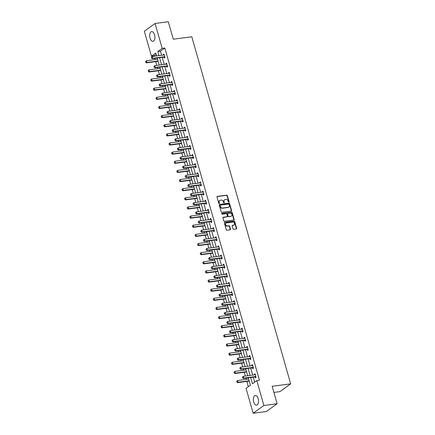 <?xml version="1.0" encoding="UTF-8"?>
<svg xmlns="http://www.w3.org/2000/svg" width="435" height="435" viewBox="0 0 435 435"><rect width="100%" height="100%" fill="white"/><g stroke="black" fill="none" stroke-linecap="round" stroke-linejoin="round"><path stroke-width="0.65" d="M228.837 202.221A0.43 0.353 54.1 0 0 229.087 201.769L227.347 195.663A0.614 0.506 54.1 0 0 226.662 195.157L217.315 196.386A0.614 0.506 54.1 0 0 216.962 197.028L218.702 203.134A0.43 0.353 54.1 0 0 219.43 203.042L219.202 202.248A1.968 1.615 54.1 0 1 219.713 200.437A1.968 1.615 54.1 0 1 220.338 200.192L221.121 200.089A1.968 1.615 54.1 0 1 223.307 201.709L223.53 202.498A0.43 0.353 54.1 0 0 224.259 202.405L224.03 201.612A1.968 1.615 54.1 0 1 224.542 199.801A1.968 1.615 54.1 0 1 225.172 199.556L225.95 199.453A1.968 1.615 54.1 0 1 228.136 201.073L228.359 201.867A0.43 0.353 54.1 0 0 228.837 202.221M228.794 202.221A0.43 0.353 54.1 0 0 228.799 201.981L227.059 195.87A0.614 0.506 54.1 0 0 226.374 195.364L217.027 196.593A0.614 0.506 54.1 0 0 217 196.598M219.137 203.493A0.43 0.353 54.1 0 0 219.137 203.248L218.914 202.46L219.202 202.248M223.965 202.857A0.43 0.353 54.1 0 0 223.965 202.612L223.742 201.824L224.03 201.612M253.67 401.924A4.883 2.556 82.5 0 1 255.301 395.448A4.883 2.556 82.5 0 1 258.2 398.65A4.883 2.556 82.5 0 1 256.574 405.132A4.883 2.556 82.5 0 1 253.67 401.924M150.031 38.09A4.883 2.556 82.5 0 1 151.657 31.608A4.883 2.556 82.5 0 1 154.561 34.811A4.883 2.556 82.5 0 1 152.93 41.292A4.883 2.556 82.5 0 1 150.031 38.09M232.997 228.826A0.614 0.506 54.1 0 0 233.677 229.332L236.303 228.989A0.614 0.506 54.1 0 0 236.656 228.342L234.726 221.562A0.614 0.506 54.1 0 0 234.041 221.056L224.694 222.285A0.614 0.506 54.1 0 0 224.34 222.927L226.271 229.713A0.614 0.506 54.1 0 0 226.956 230.218L230.12 229.8A0.614 0.506 54.1 0 0 230.479 229.158L229.653 226.254A0.614 0.506 54.1 0 0 228.968 225.749L227.396 225.955A1.642 1.348 54.1 0 1 225.689 224.911A1.642 1.348 54.1 0 1 225.993 223.084A1.642 1.348 54.1 0 1 226.521 222.878L232.676 222.067A1.642 1.348 54.1 0 1 234.378 223.111A1.642 1.348 54.1 0 1 234.073 224.938A1.642 1.348 54.1 0 1 233.551 225.145L232.524 225.281A0.614 0.506 54.1 0 0 232.17 225.923L232.997 228.826M156.154 54.299L154.077 55.8L151.429 56.148L144.338 31.255L155.077 23.49L168.301 21.75L173.277 39.204L191.791 36.768L290.662 383.855L272.147 386.291L277.117 403.745L263.893 405.485L253.154 413.25L246.063 388.357L250.413 385.209L248.303 377.792M155.077 23.49L162.168 48.383L157.813 51.531L158.982 55.636M250.663 377.482L252.447 383.741L256.802 380.592L259.445 380.244L164.816 48.035L162.168 48.383M256.802 380.592L263.893 405.485M231.208 211.111A0.614 0.506 54.1 0 0 231.561 210.464L229.631 203.683A0.614 0.506 54.1 0 0 228.946 203.172L219.599 204.401A0.614 0.506 54.1 0 0 219.245 205.048L221.176 211.829A0.614 0.506 54.1 0 0 221.861 212.34L231.208 211.111M232.176 212.623L234.112 219.403A0.614 0.506 54.1 0 1 233.753 220.05L224.406 221.279A0.614 0.506 54.1 0 1 223.726 220.768L222.899 217.87A0.614 0.506 54.1 0 1 223.253 217.223L227.043 216.728A0.614 0.506 54.1 0 0 227.402 216.081L226.852 214.156A0.614 0.506 54.1 0 0 226.167 213.65L222.22 214.167A0.43 0.353 54.1 0 1 221.991 213.362L231.496 212.117A0.614 0.506 54.1 0 1 232.176 212.623L231.888 212.829L233.818 219.615L234.112 219.403M273.892 392.413L279.922 391.625L290.662 383.855M164.816 48.035L160.461 51.183L161.63 55.288M162.217 57.344L164.234 64.423M164.816 66.479L166.833 73.558M167.421 75.614L169.438 82.699M170.025 84.754L172.042 91.834M172.624 93.889L174.642 100.969M175.229 103.024L177.246 110.109M177.833 112.165L179.851 119.244M180.433 121.3L182.45 128.385M183.037 130.44L185.054 137.52M185.642 139.575L187.659 146.655M188.241 148.71L190.258 155.795M190.845 157.851L192.863 164.93M193.45 166.986L195.467 174.065M196.049 176.121L198.066 183.206M198.654 185.261L200.671 192.341M201.258 194.396L203.275 201.476M203.857 203.531L205.875 210.616M206.462 212.671L208.479 219.751M209.066 221.806L211.084 228.892M211.666 230.941L213.683 238.027M214.27 240.082L216.287 247.162M216.875 249.217L218.892 256.302M219.474 258.357L221.491 265.437M222.078 267.492L224.096 274.572M224.683 276.627L226.7 283.712M227.282 285.768L229.299 292.847M229.887 294.903L231.904 301.982M232.486 304.038L234.503 311.123M235.09 313.178L237.108 320.258M237.695 322.313L239.712 329.393M240.294 331.448L242.311 338.533M242.899 340.589L244.916 347.668M245.503 349.724L247.52 356.809M248.102 358.859L250.12 365.944M250.707 367.999L252.724 375.079M253.311 377.134L254.725 382.093M164.919 57.322L163.995 57.137L164.251 58.045L164.979 57.523L163.979 54.005L163.25 54.533L163.402 55.055M167.524 66.457L166.6 66.272L166.855 67.18L167.584 66.658L166.578 63.146L165.855 63.668L166.001 64.19M169.199 75.407L169.46 76.321L170.183 75.793L169.182 72.281L168.459 72.803L168.606 73.33M172.728 84.733L171.803 84.548L172.059 85.456L172.787 84.934L171.787 81.416L171.058 81.943L171.211 82.465M175.332 93.868L174.408 93.683L174.663 94.591L175.392 94.069L174.386 90.556L173.663 91.078L173.81 91.6M177.937 103.008L177.012 102.823L177.268 103.731L177.991 103.204L176.991 99.691L176.267 100.219L176.414 100.741M180.536 112.143L179.611 111.958L179.867 112.866L180.596 112.344L179.595 108.826L178.867 109.354L179.019 109.876M183.14 121.278L182.216 121.093L182.472 122.007L183.2 121.479L182.194 117.967L181.471 118.489L181.618 119.011M185.745 130.418L184.821 130.234L185.076 131.142L185.799 130.614L184.799 127.102L184.076 127.629L184.222 128.151M188.344 139.553L187.42 139.369L187.675 140.277L188.404 139.755L187.403 136.237L186.675 136.764L186.827 137.286M190.949 148.688L190.024 148.504L190.28 149.417L191.008 148.89L190.003 145.377L189.279 145.899L189.426 146.421M193.553 157.829L192.629 157.644L192.884 158.552L193.608 158.025L192.607 154.512L191.884 155.039L192.031 155.561M196.152 166.964L195.228 166.779L195.484 167.687L196.212 167.165L195.212 163.652L194.483 164.174L194.635 164.696M197.827 175.914L198.088 176.827L198.811 176.3L197.811 172.787L197.088 173.309L197.234 173.837M201.361 185.239L200.437 185.054L200.693 185.962L201.416 185.44L200.415 181.922L199.692 182.45L199.839 182.972M203.961 194.374L203.036 194.189L203.292 195.097L204.02 194.575L203.02 191.063L202.291 191.585L202.444 192.107M206.565 203.515L205.641 203.33L205.896 204.238L206.62 203.71L205.619 200.198L204.896 200.72L205.043 201.247M208.24 212.465L208.501 213.373L209.224 212.851L208.224 209.333L207.5 209.86L207.647 210.382M211.769 221.785L210.844 221.6L211.1 222.508L211.829 221.986L210.828 218.473L210.1 218.995L210.252 219.517M214.373 230.925L213.449 230.74L213.705 231.648L214.428 231.121L213.427 227.608L212.704 228.136L212.851 228.658M216.978 240.06L216.054 239.875L216.309 240.783L217.032 240.261L216.032 236.743L215.309 237.271L215.456 237.793M219.577 249.195L218.653 249.01L218.908 249.924L219.637 249.396L218.636 245.884L217.908 246.406L218.06 246.928M222.182 258.336L221.257 258.151L221.513 259.059L222.236 258.531L221.236 255.019L220.512 255.546L220.659 256.068M224.786 267.471L223.862 267.286L224.117 268.194L224.841 267.672L223.84 264.154L223.117 264.681L223.264 265.203M227.385 276.606L226.461 276.421L226.717 277.334L227.445 276.807L226.445 273.294L225.716 273.816L225.868 274.338M229.99 285.746L229.066 285.561L229.321 286.469L230.044 285.947L229.044 282.429L228.321 282.957L228.467 283.479M232.594 294.881L231.67 294.696L231.926 295.604L232.649 295.082L231.648 291.57L230.925 292.092L231.072 292.614M235.194 304.022L234.269 303.831L234.525 304.745L235.253 304.217L234.253 300.705L233.524 301.227L233.677 301.754M236.868 312.972L237.129 313.88L237.853 313.358L236.852 309.84L236.129 310.367L236.276 310.889M240.403 322.291L239.478 322.107L239.734 323.015L240.457 322.493L239.457 318.98L238.733 319.502L238.88 320.024M243.002 331.432L242.077 331.247L242.333 332.155L243.062 331.628L242.061 328.115L241.333 328.642L241.485 329.164M245.606 340.567L244.682 340.382L244.938 341.29L245.661 340.768L244.66 337.25L243.937 337.777L244.084 338.299M247.281 349.517L247.542 350.431L248.265 349.903L247.265 346.39L246.542 346.912L246.688 347.435M250.81 358.842L249.886 358.657L250.141 359.566L250.87 359.038L249.869 355.525L249.141 356.053L249.293 356.575M253.415 367.977L252.49 367.792L252.746 368.701L253.469 368.179L252.469 364.66L251.745 365.188L251.892 365.71M256.019 377.112L255.095 376.928L255.35 377.841L256.074 377.314L255.073 373.801L254.35 374.323L254.497 374.845M154.077 55.8L154.208 56.262M154.789 58.317L155.148 59.573M155.735 61.629L156.807 65.402M157.394 67.452L157.753 68.708M158.34 70.764L159.411 74.537M159.998 76.593L160.357 77.849M160.939 79.904L162.016 83.672M162.598 85.728L162.956 86.984M163.544 89.039L164.615 92.813M165.202 94.868L165.561 96.119M166.148 98.174L167.219 101.948M167.807 104.003L168.166 105.259M168.747 107.314L169.824 111.083M170.406 113.138L170.765 114.394M171.352 116.449L172.423 120.223M173.01 122.278L173.369 123.535M173.957 125.59L175.028 129.358M175.615 131.413L175.974 132.67M176.556 134.725L177.632 138.493M178.214 140.548L178.573 141.805M179.16 143.86L180.231 147.634M180.819 149.689L181.177 150.945M181.765 153L182.836 156.769M183.423 158.824L183.782 160.08M184.364 162.135L185.44 165.904M186.022 167.959L186.381 169.215M186.968 171.27L188.04 175.044M188.627 177.099L188.986 178.355M189.573 180.411L190.644 184.179M191.231 186.234L191.59 187.49M192.172 189.546L193.249 193.319M193.831 195.375L194.189 196.625M194.777 198.681L195.848 202.454M196.435 204.51L196.794 205.766M197.381 207.821L198.452 211.589M199.04 213.645L199.399 214.901M199.98 216.956L201.057 220.73M201.639 222.785L201.998 224.041M202.585 226.091L203.656 229.865M204.243 231.92L204.602 233.176M205.189 235.232L206.261 239M206.848 241.055L207.207 242.311M207.789 244.367L208.865 248.14M209.447 250.196L209.806 251.452M210.393 253.507L211.464 257.275M212.052 259.331L212.41 260.587M212.992 262.642L214.069 266.41M214.656 268.466L215.01 269.722M215.597 271.777L216.673 275.551M217.255 277.606L217.614 278.862M218.201 280.918L219.273 284.686M219.86 286.741L220.219 287.997M220.801 290.053L221.877 293.826M222.464 295.876L222.818 297.132M223.405 299.188L224.482 302.961M225.064 305.017L225.422 306.273M226.01 308.328L227.081 312.096M227.668 314.152L228.027 315.408M228.609 317.463L229.685 321.237M230.273 323.292L230.626 324.543M231.213 326.598L232.29 330.372M232.872 332.427L233.231 333.683M233.818 335.738L234.889 339.507M235.476 341.562L235.835 342.818M236.417 344.873L237.494 348.647M238.081 350.702L238.434 351.958M239.022 354.008L240.098 357.782M240.68 359.837L241.039 361.094M241.626 363.149L242.697 366.917M243.285 368.972L243.643 370.228M244.225 372.284L245.302 376.058M245.889 378.113L246.243 379.369M246.83 381.424L248.336 386.71M277.117 403.745L266.378 411.51L253.154 413.25M156.622 55.946L155.784 52.999L151.429 56.148M247.716 375.737L245.699 368.657M245.117 366.602L243.1 359.522M242.512 357.467L240.495 350.382M239.908 348.326L237.891 341.247M237.309 339.191L235.291 332.106M234.704 330.056L232.687 322.971M232.1 320.916L230.082 313.836M229.501 311.781L227.483 304.696M226.896 302.64L224.879 295.561M224.291 293.505L222.274 286.426M221.692 284.37L219.675 277.285M219.088 275.23L217.07 268.15M216.483 266.095L214.466 259.015M213.884 256.96L211.867 249.875M211.279 247.819L209.262 240.74M208.675 238.684L206.658 231.605M206.076 229.549L204.058 222.464M203.471 220.409L201.454 213.329M200.867 211.274L198.849 204.189M198.268 202.139L196.25 195.054M195.663 192.999L193.646 185.919M193.058 183.864L191.041 176.779M190.459 174.723L188.442 167.644M187.855 165.588L185.837 158.509M185.25 156.453L183.233 149.368M182.651 147.313L180.634 140.233M180.046 138.178L178.029 131.098M177.442 129.043L175.425 121.958M174.843 119.902L172.825 112.823M172.238 110.767L170.221 103.688M169.634 101.632L167.616 94.547M167.035 92.492L165.017 85.412M164.43 83.357L162.413 76.272M161.825 74.216L159.808 67.137M159.226 65.081L157.209 58.002M159.569 57.692L161.586 64.772M162.173 66.827L164.191 73.906M164.773 75.962L166.79 83.047M167.377 85.102L169.394 92.182M169.982 94.237L171.999 101.317M172.581 103.372L174.598 110.457M175.185 112.513L177.203 119.592M177.79 121.648L179.807 128.733M180.389 130.783L182.406 137.868M182.994 139.923L185.011 147.003M185.598 149.058L187.615 156.143M188.197 158.199L190.215 165.278M190.802 167.334L192.819 174.413M193.406 176.469L195.424 183.554M196.006 185.609L198.023 192.689M198.61 194.744L200.627 201.824M201.215 203.879L203.232 210.964M203.814 213.019L205.831 220.099M206.418 222.154L208.436 229.234M209.023 231.289L211.04 238.375M211.622 240.43L213.639 247.51M214.227 249.565L216.244 256.65M216.831 258.7L218.849 265.785M219.43 267.84L221.448 274.92M222.035 276.975L224.052 284.06M224.639 286.116L226.657 293.195M227.239 295.251L229.256 302.33M229.843 304.386L231.86 311.471M232.448 313.526L234.465 320.606M235.047 322.661L237.064 329.741M237.651 331.796L239.669 338.881M240.256 340.937L242.273 348.016M242.855 350.072L244.872 357.151M245.46 359.207L247.477 366.292M248.064 368.347L250.081 375.427M160.461 51.183L157.813 51.531M163.25 54.533L164.093 54.418M165.855 63.668L166.697 63.559M168.459 72.803L169.302 72.694M171.058 81.943L171.901 81.829M173.663 91.078L174.506 90.969M176.267 100.219L177.11 100.104M178.867 109.354L179.709 109.245M181.471 118.489L182.314 118.38M184.076 127.629L184.918 127.515M186.675 136.764L187.518 136.655M189.279 145.899L190.122 145.79M191.884 155.039L192.727 154.925M194.483 164.174L195.326 164.066M197.088 173.309L197.93 173.201M199.692 182.45L200.535 182.336M202.291 191.585L203.134 191.476M204.896 200.72L205.739 200.611M207.5 209.86L208.343 209.746M210.1 218.995L210.942 218.887M212.704 228.136L213.547 228.022M215.309 237.271L216.151 237.162M217.908 246.406L218.751 246.297M220.512 255.546L221.355 255.432M223.117 264.681L223.96 264.572M225.716 273.816L226.559 273.707M228.321 282.957L229.163 282.842M230.925 292.092L231.768 291.983M233.524 301.227L234.367 301.118M236.129 310.367L236.972 310.253M238.733 319.502L239.576 319.393M241.333 328.642L242.175 328.528M243.937 337.777L244.78 337.663M246.542 346.912L247.384 346.804M249.141 356.053L249.984 355.939M251.745 365.188L252.588 365.079M254.35 374.323L255.193 374.214M224.406 199.915A1.968 1.615 54.1 0 0 224.253 200.013A1.968 1.615 54.1 0 0 223.742 201.824M219.577 200.551A1.968 1.615 54.1 0 0 219.425 200.649A1.968 1.615 54.1 0 0 218.914 202.46M231.235 211.105A0.614 0.506 54.1 0 0 231.273 210.676L229.343 203.89A0.614 0.506 54.1 0 0 228.658 203.384L219.311 204.613A0.614 0.506 54.1 0 0 219.283 204.619M229.082 204.406A0.43 0.353 54.1 0 0 228.609 204.053L220.404 205.135A0.43 0.353 54.1 0 0 220.153 205.581L220.393 206.418A1.968 1.615 54.1 0 0 222.579 208.039L228.185 207.299A1.968 1.615 54.1 0 0 228.81 207.055A1.968 1.615 54.1 0 0 229.321 205.244L229.082 204.406M220.11 205.342A0.43 0.353 54.1 0 0 219.865 205.793L220.153 205.581M228.658 207.152A1.968 1.615 54.1 0 1 228.522 207.267A1.968 1.615 54.1 0 1 227.896 207.511L222.285 208.251A1.968 1.615 54.1 0 1 220.099 206.625L219.865 205.793M233.78 220.045A0.614 0.506 54.1 0 0 233.818 219.615M227.07 216.722A0.614 0.506 54.1 0 1 226.755 216.934L222.965 217.435A0.614 0.506 54.1 0 0 222.937 217.44M221.747 213.569L231.496 212.117M230.98 216.206A1.642 1.348 54.1 0 0 231.502 216.005A1.642 1.348 54.1 0 0 231.806 214.172A1.642 1.348 54.1 0 0 230.099 213.134L227.935 213.416A0.614 0.506 54.1 0 0 227.576 214.058L228.125 215.988A0.614 0.506 54.1 0 0 228.81 216.494L230.686 216.418A1.642 1.348 54.1 0 0 231.213 216.211A1.642 1.348 54.1 0 0 231.349 216.097M227.614 213.634A0.614 0.506 54.1 0 0 227.287 214.27L227.576 214.058M230.686 216.418L228.522 216.701A0.614 0.506 54.1 0 1 227.837 216.195L227.287 214.27M231.888 212.829A0.614 0.506 54.1 0 0 231.202 212.323M233.921 225.031A1.642 1.348 54.1 0 1 233.785 225.151A1.642 1.348 54.1 0 1 233.258 225.357L232.236 225.488A0.614 0.506 54.1 0 0 232.208 225.493M225.857 223.198A1.642 1.348 54.1 0 0 225.705 223.296A1.642 1.348 54.1 0 0 225.401 225.123A1.642 1.348 54.1 0 0 227.108 226.162L227.396 225.955M230.148 229.794A0.614 0.506 54.1 0 0 230.186 229.365L229.359 226.461A0.614 0.506 54.1 0 0 228.679 225.955L227.108 226.162M236.33 228.984A0.614 0.506 54.1 0 0 236.368 228.554L234.432 221.768A0.614 0.506 54.1 0 0 233.753 221.263L224.406 222.492A0.614 0.506 54.1 0 0 224.378 222.497M145.54 61.471L145.877 62.287L145.54 61.471L146.41 60.721L146.91 62.482L146.388 62.857L158.025 61.33A0.625 0.511 -125.9 0 1 158.155 61.33M145.877 62.287L146.91 62.482L158.068 61.014M157.568 59.258L146.41 60.721L145.627 61.411M145.79 62.352L146.388 62.857M151.347 57.273L151.597 58.154L151.347 57.273L152.212 56.523L163.854 54.995A0.625 0.511 54.1 0 0 164.006 54.946L164.212 54.832M164.778 56.811L164.522 56.757A0.625 0.511 54.1 0 0 164.354 56.751L152.712 58.285L152.19 58.66L151.597 58.154M164.522 56.757L163.995 57.137A0.625 0.511 54.1 0 0 163.826 57.132L152.19 58.66M151.434 57.213L152.212 56.523L152.712 58.285L151.684 58.089M148.145 70.611L148.482 71.427L148.145 70.611L149.009 69.861L149.509 71.617L148.987 71.992L160.629 70.465A0.625 0.511 -125.9 0 1 160.76 70.465M148.482 71.427L149.509 71.617L160.667 70.149M160.167 68.393L149.009 69.861L148.232 70.546M148.395 71.487L148.987 71.992M150.744 79.746L151.081 80.562L150.744 79.746L151.614 78.996L152.114 80.752L151.592 81.133L163.228 79.6A0.625 0.511 -125.9 0 1 163.359 79.6M151.081 80.562L152.114 80.752L163.272 79.29M162.772 77.528L151.614 78.996L150.831 79.687M150.994 80.627L151.592 81.133M153.946 66.414L154.197 67.289L153.946 66.414L154.816 65.663L166.453 64.13A0.625 0.511 54.1 0 0 166.605 64.081L166.817 63.972M167.377 65.946L167.122 65.897A0.625 0.511 54.1 0 0 166.953 65.886L155.317 67.42L154.795 67.795L154.197 67.289M167.122 65.897L166.6 66.272A0.625 0.511 54.1 0 0 166.431 66.267L154.795 67.795M154.033 66.348L154.816 65.663L155.317 67.42L154.284 67.229M156.551 75.549L156.801 76.429L156.551 75.549L157.416 74.798L169.057 73.27A0.625 0.511 54.1 0 0 169.21 73.221L169.416 73.107M169.982 75.081L169.726 75.032A0.625 0.511 54.1 0 0 169.558 75.027L157.921 76.555L157.394 76.935L156.801 76.429M170.128 75.598L169.204 75.413A0.625 0.511 54.1 0 0 169.036 75.402L157.394 76.935M156.638 75.483L157.416 74.798L157.921 76.555L156.888 76.364M153.348 88.881L153.685 89.697L153.348 88.881L154.218 88.136L154.719 89.893L154.197 90.268L165.833 88.74A0.625 0.511 -125.9 0 1 165.963 88.74M153.685 89.697L154.719 89.893L165.876 88.425M165.376 86.668L154.218 88.136L153.435 88.822M153.599 89.762L154.197 90.268M155.953 98.022L156.29 98.837L155.953 98.022L156.817 97.271L157.318 99.028L156.796 99.408L168.437 97.875A0.625 0.511 -125.9 0 1 168.568 97.875M156.29 98.837L157.318 99.028L168.475 97.56M167.975 95.803L156.817 97.271L156.04 97.957M156.203 98.897L156.796 99.408M158.552 107.157L158.889 107.972L158.552 107.157L159.422 106.406L159.922 108.163L159.4 108.543L171.037 107.01A0.625 0.511 -125.9 0 1 171.167 107.015M158.889 107.972L159.922 108.163L171.08 106.7M170.58 104.938L159.422 106.406L158.639 107.097M158.802 108.038L159.4 108.543M159.156 84.684L159.406 85.564L159.156 84.684L160.02 83.933L171.662 82.405A0.625 0.511 54.1 0 0 171.814 82.356L172.021 82.242M172.586 84.221L172.325 84.167A0.625 0.511 54.1 0 0 172.162 84.162L160.52 85.695L159.998 86.07L159.406 85.564M172.325 84.167L171.803 84.548A0.625 0.511 54.1 0 0 171.635 84.542L159.998 86.07M159.243 84.624L160.02 83.933L160.52 85.695L159.493 85.499M161.755 93.824L162.005 94.699L161.755 93.824L162.625 93.074L174.261 91.54A0.625 0.511 54.1 0 0 174.413 91.491L174.625 91.383M175.185 93.356L174.93 93.307A0.625 0.511 54.1 0 0 174.761 93.302L163.125 94.83L162.603 95.205L162.005 94.699M174.93 93.307L174.408 93.683A0.625 0.511 54.1 0 0 174.239 93.677L162.603 95.205M161.842 93.759L162.625 93.074L163.125 94.83L162.092 94.64M164.359 102.959L164.609 103.84L164.359 102.959L165.224 102.209L176.866 100.681A0.625 0.511 54.1 0 0 177.018 100.632L177.224 100.518M177.79 102.497L177.534 102.442A0.625 0.511 54.1 0 0 177.366 102.437L165.724 103.965L165.202 104.346L164.609 103.84M177.534 102.442L177.012 102.823A0.625 0.511 54.1 0 0 176.844 102.812L165.202 104.346M164.446 102.899L165.224 102.209L165.724 103.965L164.696 103.775M166.964 112.094L167.214 112.975L166.964 112.094L167.828 111.349L179.47 109.816A0.625 0.511 54.1 0 0 179.622 109.767L179.829 109.653M180.394 111.632L180.133 111.577A0.625 0.511 54.1 0 0 179.97 111.572L168.329 113.105L167.807 113.481L167.214 112.975M180.133 111.577L179.611 111.958A0.625 0.511 54.1 0 0 179.443 111.953L167.807 113.481M167.051 112.034L167.828 111.349L168.329 113.105L167.301 112.91M169.563 121.234L169.813 122.11L169.563 121.234L170.433 120.484L182.069 118.951A0.625 0.511 54.1 0 0 182.221 118.907L182.434 118.793M182.994 120.767L182.738 120.718A0.625 0.511 54.1 0 0 182.569 120.712L170.933 122.24L170.411 122.621L169.813 122.11M182.738 120.718L182.216 121.093A0.625 0.511 54.1 0 0 182.047 121.088L170.411 122.621M169.65 121.169L170.433 120.484L170.933 122.24L169.9 122.05M172.168 130.369L172.418 131.25L172.168 130.369L173.032 129.619L184.674 128.091A0.625 0.511 54.1 0 0 184.826 128.042L185.033 127.928M185.598 129.907L185.343 129.853A0.625 0.511 54.1 0 0 185.174 129.847L173.532 131.375L173.01 131.756L172.418 131.25M185.343 129.853L184.821 130.234A0.625 0.511 54.1 0 0 184.652 130.223L173.01 131.756M172.255 130.31L173.032 129.619L173.532 131.375L172.505 131.185M174.772 139.51L175.022 140.385L174.772 139.51L175.637 138.76L187.273 137.226A0.625 0.511 54.1 0 0 187.431 137.177L187.637 137.069M188.203 139.042L187.942 138.993A0.625 0.511 54.1 0 0 187.779 138.982L176.137 140.516L175.615 140.891L175.022 140.385M187.942 138.993L187.42 139.369A0.625 0.511 54.1 0 0 187.251 139.363L175.615 140.891M174.859 139.445L175.637 138.76L176.137 140.516L175.109 140.326M177.371 148.645L177.621 149.526L177.371 148.645L178.241 147.895L189.877 146.367A0.625 0.511 54.1 0 0 190.03 146.318L190.242 146.203M190.802 148.177L190.546 148.128A0.625 0.511 54.1 0 0 190.378 148.123L178.742 149.651L178.219 150.031L177.621 149.526M190.546 148.128L190.024 148.504A0.625 0.511 54.1 0 0 189.856 148.498L178.219 150.031M177.458 148.58L178.241 147.895L178.742 149.651L177.708 149.461M179.976 157.78L180.226 158.661L179.976 157.78L180.84 157.03L192.482 155.502A0.625 0.511 54.1 0 0 192.634 155.453L192.841 155.338M193.406 157.318L193.151 157.263A0.625 0.511 54.1 0 0 192.982 157.258L181.341 158.786L180.819 159.167L180.226 158.661M193.151 157.263L192.629 157.644A0.625 0.511 54.1 0 0 192.46 157.639L180.819 159.167M180.063 157.72L180.84 157.03L181.341 158.786L180.313 158.596M182.58 166.92L182.831 167.796L182.58 166.92L183.445 166.17L195.081 164.637A0.625 0.511 54.1 0 0 195.239 164.588L195.445 164.479M196.011 166.453L195.75 166.404A0.625 0.511 54.1 0 0 195.587 166.393L183.945 167.926L183.423 168.301L182.831 167.796M195.75 166.404L195.228 166.779A0.625 0.511 54.1 0 0 195.059 166.774L183.423 168.301M182.667 166.855L183.445 166.17L183.945 167.926L182.917 167.736M185.179 176.055L185.43 176.936L185.179 176.055L186.049 175.305L197.686 173.777A0.625 0.511 54.1 0 0 197.838 173.728L198.05 173.614M198.61 175.588L198.355 175.539A0.625 0.511 54.1 0 0 198.186 175.533L186.55 177.061L186.028 177.442L185.43 176.936M198.757 176.104L197.833 175.914A0.625 0.511 54.1 0 0 197.664 175.909L186.028 177.442M185.267 175.99L186.049 175.305L186.55 177.061L185.517 176.871M187.784 185.19L188.034 186.071L187.784 185.19L188.649 184.44L200.29 182.912A0.625 0.511 54.1 0 0 200.443 182.863L200.649 182.749M201.215 184.728L200.959 184.674A0.625 0.511 54.1 0 0 200.791 184.668L189.149 186.202L188.627 186.577L188.034 186.071M200.959 184.674L200.437 185.054A0.625 0.511 54.1 0 0 200.269 185.049L188.627 186.577M187.871 185.131L188.649 184.44L189.149 186.202L188.121 186.006M190.389 194.331L190.639 195.206L190.389 194.331L191.253 193.58L202.889 192.047A0.625 0.511 54.1 0 0 203.047 191.998L203.254 191.889M203.819 193.863L203.558 193.814A0.625 0.511 54.1 0 0 203.395 193.809L191.753 195.337L191.231 195.712L190.639 195.206M203.558 193.814L203.036 194.189A0.625 0.511 54.1 0 0 202.868 194.184L191.231 195.712M190.476 194.266L191.253 193.58L191.753 195.337L190.726 195.146M192.988 203.466L193.238 204.347L192.988 203.466L193.858 202.715L205.494 201.187A0.625 0.511 54.1 0 0 205.646 201.139L205.858 201.024M206.418 202.998L206.163 202.949A0.625 0.511 54.1 0 0 205.994 202.944L194.358 204.472L193.836 204.852L193.238 204.347M206.163 202.949L205.641 203.33A0.625 0.511 54.1 0 0 205.472 203.319L193.836 204.852M193.075 203.406L193.858 202.715L194.358 204.472L193.325 204.281M195.592 212.601L195.842 213.482L195.592 212.601L196.457 211.85L208.099 210.322A0.625 0.511 54.1 0 0 208.251 210.274L208.457 210.159M209.023 212.139L208.767 212.084A0.625 0.511 54.1 0 0 208.599 212.079L196.957 213.612L196.435 213.987L195.842 213.482M209.17 212.65L208.245 212.465A0.625 0.511 54.1 0 0 208.077 212.459L196.435 213.987M195.679 212.541L196.457 211.85L196.957 213.612L195.929 213.416M198.197 221.741L198.447 222.617L198.197 221.741L199.061 220.991L210.698 219.457A0.625 0.511 54.1 0 0 210.855 219.409L211.062 219.3M211.627 221.274L211.367 221.225A0.625 0.511 54.1 0 0 211.203 221.219L199.562 222.747L199.04 223.122L198.447 222.617M211.367 221.225L210.844 221.6A0.625 0.511 54.1 0 0 210.676 221.594L199.04 223.122M198.284 221.676L199.061 220.991L199.562 222.747L198.534 222.557M200.796 230.876L201.046 231.757L200.796 230.876L201.666 230.126L213.302 228.598A0.625 0.511 54.1 0 0 213.454 228.549L213.667 228.435M214.227 230.414L213.971 230.36A0.625 0.511 54.1 0 0 213.802 230.354L202.166 231.882L201.644 232.263L201.046 231.757M213.971 230.36L213.449 230.74A0.625 0.511 54.1 0 0 213.28 230.729L201.644 232.263M200.883 230.816L201.666 230.126L202.166 231.882L201.133 231.692M203.401 240.017L203.651 240.892L203.401 240.017L204.265 239.266L215.907 237.733A0.625 0.511 54.1 0 0 216.059 237.684L216.266 237.575M216.831 239.549L216.576 239.495A0.625 0.511 54.1 0 0 216.407 239.489L204.765 241.023L204.243 241.398L203.651 240.892M216.576 239.495L216.054 239.875A0.625 0.511 54.1 0 0 215.885 239.87L204.243 241.398M203.488 239.951L204.265 239.266L204.765 241.023L203.738 240.832M206.005 249.152L206.255 250.027L206.005 249.152L206.87 248.401L218.506 246.873A0.625 0.511 54.1 0 0 218.658 246.824L218.87 246.71M219.436 248.684L219.175 248.635A0.625 0.511 54.1 0 0 219.006 248.63L207.37 250.158L206.848 250.538L206.255 250.027M219.175 248.635L218.653 249.01A0.625 0.511 54.1 0 0 218.484 249.005L206.848 250.538M206.092 249.086L206.87 248.401L207.37 250.158L206.342 249.967M161.157 116.297L161.494 117.113L161.157 116.297L162.027 115.547L162.527 117.303L161.999 117.678L173.641 116.15A0.625 0.511 -125.9 0 1 173.772 116.15M161.494 117.113L162.527 117.303L173.685 115.835M173.184 114.079L162.027 115.547L161.244 116.232M161.407 117.173L161.999 117.678M163.761 125.432L164.098 126.248L163.761 125.432L164.626 124.682L165.126 126.438L164.604 126.819L176.246 125.285A0.625 0.511 -125.9 0 1 176.376 125.285M164.098 126.248L165.126 126.438L176.284 124.97M175.783 123.214L164.626 124.682L163.848 125.367M164.011 126.308L164.604 126.819M166.36 134.567L166.697 135.383L166.36 134.567L167.23 133.817L167.731 135.573L167.209 135.954L178.845 134.426A0.625 0.511 -125.9 0 1 178.975 134.426M166.697 135.383L167.731 135.573L178.888 134.11M178.388 132.354L167.23 133.817L166.447 134.507M166.61 135.448L167.209 135.954M168.965 143.708L169.302 144.523L168.965 143.708L169.835 142.957L170.335 144.714L169.808 145.089L181.449 143.561A0.625 0.511 -125.9 0 1 181.58 143.561M169.302 144.523L170.335 144.714L181.493 143.245M180.993 141.489L169.835 142.957L169.052 143.642M169.215 144.583L169.808 145.089M171.569 152.843L171.907 153.658L171.569 152.843L172.434 152.092L172.934 153.849L172.412 154.229L184.054 152.696A0.625 0.511 -125.9 0 1 184.184 152.696M171.907 153.658L172.934 153.849L184.092 152.38M183.592 150.624L172.434 152.092L171.656 152.777M171.82 153.724L172.412 154.229M174.169 161.978L174.506 162.793L174.169 161.978L175.039 161.227L175.539 162.989L175.017 163.364L186.653 161.836A0.625 0.511 -125.9 0 1 186.784 161.836M174.506 162.793L175.539 162.989L186.697 161.521M186.196 159.765L175.039 161.227L174.256 161.918M174.419 162.859L175.017 163.364M176.773 171.118L177.11 171.934L176.773 171.118L177.638 170.368L178.143 172.124L177.616 172.499L189.258 170.971A0.625 0.511 -125.9 0 1 189.388 170.971M177.11 171.934L178.143 172.124L189.301 170.656M188.801 168.9L177.638 170.368L176.86 171.053M177.023 171.994L177.616 172.499M179.378 180.253L179.715 181.069L179.378 180.253L180.242 179.503L180.742 181.259L180.22 181.64L191.862 180.106A0.625 0.511 -125.9 0 1 191.993 180.106M179.715 181.069L180.742 181.259L191.9 179.791M191.4 178.035L180.242 179.503L179.465 180.188M179.628 181.134L180.22 181.64M181.977 189.388L182.314 190.204L181.977 189.388L182.847 188.638L183.347 190.399L182.825 190.775L194.461 189.247A0.625 0.511 -125.9 0 1 194.592 189.247M182.314 190.204L183.347 190.399L194.505 188.931M194.005 187.175L182.847 188.638L182.064 189.328M182.227 190.269L182.825 190.775M184.581 198.529L184.918 199.344L184.581 198.529L185.446 197.778L185.952 199.534L185.424 199.91L197.066 198.382A0.625 0.511 -125.9 0 1 197.196 198.382M184.918 199.344L185.952 199.534L197.109 198.066M196.609 196.31L185.446 197.778L184.668 198.463M184.832 199.404L185.424 199.91M187.186 207.664L187.523 208.479L187.186 207.664L188.05 206.913L188.551 208.669L188.029 209.05L199.67 207.517A0.625 0.511 -125.9 0 1 199.801 207.517M187.523 208.479L188.551 208.669L199.708 207.207M199.208 205.445L188.05 206.913L187.273 207.604M187.436 208.544L188.029 209.05M189.785 216.799L190.122 217.614L189.785 216.799L190.655 216.054L191.155 217.81L190.633 218.185L202.27 216.657A0.625 0.511 -125.9 0 1 202.4 216.657M190.122 217.614L191.155 217.81L202.313 216.342M201.813 214.585L190.655 216.054L189.872 216.739M190.035 217.679L190.633 218.185M192.39 225.939L192.727 226.755L192.39 225.939L193.254 225.189L193.76 226.945L193.232 227.326L204.874 225.792A0.625 0.511 -125.9 0 1 205.005 225.792M192.727 226.755L193.76 226.945L204.918 225.477M204.412 223.72L193.254 225.189L192.477 225.874M192.64 226.814L193.232 227.326M194.994 235.074L195.331 235.89L194.994 235.074L195.859 234.324L196.359 236.08L195.837 236.461L207.479 234.927A0.625 0.511 -125.9 0 1 207.609 234.933M195.331 235.89L196.359 236.08L207.517 234.617M207.017 232.855L195.859 234.324L195.081 235.014M195.244 235.955L195.837 236.461M197.593 244.214L197.93 245.03L197.593 244.214L198.463 243.464L198.964 245.22L198.442 245.596L210.078 244.068A0.625 0.511 -125.9 0 1 210.208 244.068M197.93 245.03L198.964 245.22L210.121 243.752M209.621 241.996L198.463 243.464L197.68 244.149M197.843 245.09L198.442 245.596M200.198 253.349L200.535 254.165L200.198 253.349L201.062 252.599L201.568 254.355L201.041 254.736L212.682 253.203A0.625 0.511 -125.9 0 1 212.813 253.203M200.535 254.165L201.568 254.355L212.726 252.887M212.22 251.131L201.062 252.599L200.285 253.284M200.448 254.225L201.041 254.736M202.802 262.484L203.14 263.3L202.802 262.484L203.667 261.734L204.167 263.49L203.645 263.871L215.281 262.343A0.625 0.511 -125.9 0 1 215.417 262.343M203.14 263.3L204.167 263.49L215.325 262.028M214.825 260.271L203.667 261.734L202.889 262.425M203.053 263.365L203.645 263.871M205.402 271.625L205.739 272.44L205.402 271.625L206.272 270.875L206.772 272.631L206.25 273.006L217.886 271.478A0.625 0.511 -125.9 0 1 218.017 271.478M205.739 272.44L206.772 272.631L217.93 271.163M217.429 269.406L206.272 270.875L205.489 271.56M205.652 272.5L206.25 273.006M208.006 280.76L208.343 281.575L208.006 280.76L208.871 280.01L209.376 281.766L208.849 282.146L220.491 280.613A0.625 0.511 -125.9 0 1 220.621 280.613M208.343 281.575L209.376 281.766L220.534 280.298M220.028 278.541L208.871 280.01L208.093 280.695M208.256 281.641L208.849 282.146M210.611 289.895L210.948 290.71L210.611 289.895L211.475 289.144L211.975 290.906L211.453 291.281L223.09 289.753A0.625 0.511 -125.9 0 1 223.226 289.753M210.948 290.71L211.975 290.906L223.133 289.438M222.633 287.682L211.475 289.144L210.698 289.835M210.861 290.776L211.453 291.281M208.604 258.287L208.854 259.168L208.604 258.287L209.474 257.536L221.11 256.008A0.625 0.511 54.1 0 0 221.263 255.959L221.475 255.845M222.035 257.825L221.779 257.77A0.625 0.511 54.1 0 0 221.611 257.765L209.975 259.293L209.452 259.673L208.854 259.168M221.779 257.77L221.257 258.151A0.625 0.511 54.1 0 0 221.089 258.14L209.452 259.673M208.691 258.227L209.474 257.536L209.975 259.293L208.941 259.102M211.209 267.427L211.459 268.303L211.209 267.427L212.073 266.677L223.715 265.143A0.625 0.511 54.1 0 0 223.867 265.094L224.074 264.986M224.639 266.959L224.384 266.911A0.625 0.511 54.1 0 0 224.215 266.9L212.574 268.433L212.052 268.808L211.459 268.303M224.384 266.911L223.862 267.286A0.625 0.511 54.1 0 0 223.693 267.28L212.052 268.808M211.296 267.362L212.073 266.677L212.574 268.433L211.546 268.243M213.813 276.562L214.063 277.443L213.813 276.562L214.678 275.812L226.314 274.284A0.625 0.511 54.1 0 0 226.466 274.235L226.678 274.121M227.244 276.094L226.983 276.046A0.625 0.511 54.1 0 0 226.814 276.04L215.178 277.568L214.656 277.949L214.063 277.443M226.983 276.046L226.461 276.421A0.625 0.511 54.1 0 0 226.292 276.415L214.656 277.949M213.9 276.497L214.678 275.812L215.178 277.568L214.15 277.378M216.412 285.697L216.663 286.578L216.412 285.697L217.282 284.947L228.919 283.419A0.625 0.511 54.1 0 0 229.071 283.37L229.283 283.256M229.843 285.235L229.588 285.181A0.625 0.511 54.1 0 0 229.419 285.175L217.783 286.708L217.261 287.084L216.663 286.578M229.588 285.181L229.066 285.561A0.625 0.511 54.1 0 0 228.897 285.556L217.261 287.084M216.499 285.637L217.282 284.947L217.783 286.708L216.75 286.513M213.21 299.035L213.547 299.851L213.21 299.035L214.08 298.285L214.58 300.041L214.058 300.416L225.694 298.888A0.625 0.511 -125.9 0 1 225.825 298.888M213.547 299.851L214.58 300.041L225.738 298.573M225.238 296.817L214.08 298.285L213.297 298.97M213.46 299.911L214.058 300.416M215.814 308.17L216.151 308.986L215.814 308.17L216.679 307.42L217.179 309.176L216.657 309.557L228.299 308.024A0.625 0.511 -125.9 0 1 228.429 308.024M216.151 308.986L217.179 309.176L228.342 307.708M227.837 305.952L216.679 307.42L215.901 308.105M216.064 309.051L216.657 309.557M218.419 317.305L218.756 318.121L218.419 317.305L219.283 316.555L219.784 318.317L219.262 318.692L230.898 317.164A0.625 0.511 -125.9 0 1 231.034 317.164M218.756 318.121L219.784 318.317L230.941 316.849M230.441 315.092L219.283 316.555L218.506 317.245M218.669 318.186L219.262 318.692M221.018 326.446L221.355 327.261L221.018 326.446L221.888 325.695L222.388 327.452L221.866 327.827L233.503 326.299A0.625 0.511 -125.9 0 1 233.633 326.299M221.355 327.261L222.388 327.452L233.546 325.984M233.046 324.227L221.888 325.695L221.105 326.38M221.268 327.321L221.866 327.827M223.623 335.581L223.96 336.396L223.623 335.581L224.487 334.83L224.987 336.587L224.465 336.967L236.107 335.434A0.625 0.511 -125.9 0 1 236.238 335.434M223.96 336.396L224.987 336.587L236.151 335.124M235.645 333.362L224.487 334.83L223.71 335.521M223.873 336.462L224.465 336.967M226.227 344.721L226.564 345.537L226.227 344.721L227.092 343.971L227.592 345.727L227.07 346.102L238.706 344.574A0.625 0.511 -125.9 0 1 238.842 344.574M226.564 345.537L227.592 345.727L238.75 344.259M238.249 342.503L227.092 343.971L226.314 344.656M226.477 345.597L227.07 346.102M228.826 353.856L229.163 354.672L228.826 353.856L229.696 353.106L230.197 354.862L229.675 355.243L241.311 353.709A0.625 0.511 -125.9 0 1 241.441 353.709M229.163 354.672L230.197 354.862L241.354 353.394M240.854 351.638L229.696 353.106L228.913 353.791M229.076 354.732L229.675 355.243M231.431 362.991L231.768 363.807L231.431 362.991L232.295 362.241L232.796 363.997L232.274 364.378L243.915 362.844A0.625 0.511 -125.9 0 1 244.046 362.85M231.768 363.807L232.796 363.997L243.953 362.534M243.453 360.773L232.295 362.241L231.518 362.931M231.681 363.872L232.274 364.378M219.017 294.838L219.267 295.713L219.017 294.838L219.882 294.087L231.523 292.554A0.625 0.511 54.1 0 0 231.676 292.505L231.882 292.396M232.448 294.37L232.192 294.321A0.625 0.511 54.1 0 0 232.024 294.31L220.382 295.844L219.86 296.219L219.267 295.713M232.192 294.321L231.67 294.696A0.625 0.511 54.1 0 0 231.502 294.691L219.86 296.219M219.104 294.772L219.882 294.087L220.382 295.844L219.354 295.653M221.622 303.973L221.872 304.853L221.622 303.973L222.486 303.222L234.122 301.694A0.625 0.511 54.1 0 0 234.275 301.645L234.487 301.531M235.052 303.505L234.791 303.456A0.625 0.511 54.1 0 0 234.623 303.451L222.986 304.978L222.464 305.359L221.872 304.853M234.791 303.456L234.269 303.831A0.625 0.511 54.1 0 0 234.101 303.826L222.464 305.359M221.709 303.907L222.486 303.222L222.986 304.978L221.959 304.788M224.221 313.108L224.471 313.988L224.221 313.108L225.091 312.357L236.727 310.829A0.625 0.511 54.1 0 0 236.879 310.78L237.091 310.666M237.651 312.645L237.396 312.591A0.625 0.511 54.1 0 0 237.227 312.586L225.591 314.119L225.069 314.494L224.471 313.988M237.798 313.156L236.874 312.972A0.625 0.511 54.1 0 0 236.705 312.966L225.069 314.494M224.308 313.048L225.091 312.357L225.591 314.119L224.558 313.923M226.825 322.248L227.075 323.123L226.825 322.248L227.69 321.498L239.332 319.964A0.625 0.511 54.1 0 0 239.484 319.915L239.69 319.807M240.256 321.78L240 321.731A0.625 0.511 54.1 0 0 239.832 321.726L228.19 323.254L227.668 323.629L227.075 323.123M240 321.731L239.478 322.107A0.625 0.511 54.1 0 0 239.31 322.101L227.668 323.629M226.912 322.183L227.69 321.498L228.19 323.254L227.162 323.064M229.43 331.383L229.68 332.264L229.43 331.383L230.294 330.633L241.931 329.105A0.625 0.511 54.1 0 0 242.083 329.056L242.295 328.942M242.86 330.921L242.6 330.866A0.625 0.511 54.1 0 0 242.431 330.861L230.795 332.389L230.273 332.77L229.68 332.264M242.6 330.866L242.077 331.247A0.625 0.511 54.1 0 0 241.909 331.236L230.273 332.77M229.517 331.323L230.294 330.633L230.795 332.389L229.767 332.199M232.029 340.518L232.279 341.399L232.029 340.518L232.899 339.773L244.535 338.24A0.625 0.511 54.1 0 0 244.687 338.191L244.9 338.077M245.46 340.056L245.204 340.001A0.625 0.511 54.1 0 0 245.035 339.996L233.399 341.529L232.877 341.905L232.279 341.399M245.204 340.001L244.682 340.382A0.625 0.511 54.1 0 0 244.513 340.377L232.877 341.905M232.116 340.458L232.899 339.773L233.399 341.529L232.366 341.334M234.634 349.658L234.884 350.534L234.634 349.658L235.498 348.908L247.14 347.375A0.625 0.511 54.1 0 0 247.292 347.331L247.499 347.217M248.064 349.191L247.809 349.142A0.625 0.511 54.1 0 0 247.64 349.136L235.998 350.664L235.476 351.045L234.884 350.534M248.211 349.702L247.287 349.517A0.625 0.511 54.1 0 0 247.118 349.512L235.476 351.045M234.721 349.593L235.498 348.908L235.998 350.664L234.971 350.474M237.233 358.793L237.488 359.674L237.233 358.793L238.103 358.043L249.739 356.515A0.625 0.511 54.1 0 0 249.891 356.466L250.103 356.352M250.669 358.331L250.408 358.277A0.625 0.511 54.1 0 0 250.239 358.271L238.603 359.799L238.081 360.18L237.488 359.674M250.408 358.277L249.886 358.657A0.625 0.511 54.1 0 0 249.717 358.647L238.081 360.18M237.325 358.734L238.103 358.043L238.603 359.799L237.575 359.609M234.035 372.132L234.373 372.947L234.035 372.132L234.9 371.381L235.4 373.138L234.878 373.513L246.514 371.985A0.625 0.511 -125.9 0 1 246.65 371.985M234.373 372.947L235.4 373.138L246.558 371.669M246.058 369.913L234.9 371.381L234.122 372.066M234.286 373.007L234.878 373.513M239.837 367.934L240.087 368.809L239.837 367.934L240.707 367.183L252.343 365.65A0.625 0.511 54.1 0 0 252.496 365.601L252.708 365.492M253.268 367.466L253.012 367.417A0.625 0.511 54.1 0 0 252.844 367.406L241.207 368.94L240.685 369.315L240.087 368.809M253.012 367.417L252.49 367.792A0.625 0.511 54.1 0 0 252.322 367.787L240.685 369.315M239.924 367.869L240.707 367.183L241.207 368.94L240.174 368.749M236.635 381.267L236.972 382.082L236.635 381.267L237.505 380.516L238.005 382.273L237.483 382.653L249.119 381.12A0.625 0.511 -125.9 0 1 249.25 381.12M236.972 382.082L238.005 382.273L249.163 380.804M248.662 379.048L237.505 380.516L236.722 381.201M236.885 382.147L237.483 382.653M242.442 377.069L242.692 377.944L242.442 377.069L243.306 376.318L254.948 374.791A0.625 0.511 54.1 0 0 255.1 374.742L255.307 374.627M255.872 376.601L255.617 376.552A0.625 0.511 54.1 0 0 255.448 376.547L243.807 378.075L243.285 378.455L242.692 377.944M255.617 376.552L255.095 376.928A0.625 0.511 54.1 0 0 254.926 376.922L243.285 378.455M242.529 377.004L243.306 376.318L243.807 378.075L242.779 377.885M228.799 201.981L229.087 201.769M219.137 203.248L219.43 203.042M223.965 202.612L224.259 202.405M217.027 196.593L217.315 196.386M226.374 195.364L226.662 195.157M227.059 195.87L227.347 195.663M219.311 204.613L219.599 204.401M228.658 203.384L228.946 203.172M229.343 203.89L229.631 203.683M231.273 210.676L231.561 210.464M220.099 206.625L220.393 206.418M222.285 208.251L222.579 208.039M227.896 207.511L228.185 207.299M222.965 217.435L223.253 217.223M226.755 216.934L227.043 216.728M227.837 216.195L228.125 215.988M228.522 216.701L228.81 216.494M232.236 225.488L232.524 225.281M233.258 225.357L233.551 225.145M228.679 225.955L228.968 225.749M229.359 226.461L229.653 226.254M230.186 229.365L230.479 229.158M224.406 222.492L224.694 222.285M233.753 221.263L234.041 221.056M234.432 221.768L234.726 221.562M236.368 228.554L236.656 228.342M164.354 56.751L163.826 57.132M166.953 65.886L166.431 66.267M169.558 75.027L169.036 75.402M169.726 75.032L169.204 75.413M172.162 84.162L171.635 84.542M174.761 93.302L174.239 93.677M177.366 102.437L176.844 102.812M179.97 111.572L179.443 111.953M182.569 120.712L182.047 121.088M185.174 129.847L184.652 130.223M187.779 138.982L187.251 139.363M190.378 148.123L189.856 148.498M192.982 157.258L192.46 157.639M195.587 166.393L195.059 166.774M198.186 175.533L197.664 175.909M198.355 175.539L197.833 175.914M200.791 184.668L200.269 185.049M203.395 193.809L202.868 194.184M205.994 202.944L205.472 203.319M208.599 212.079L208.077 212.459M208.767 212.084L208.245 212.465M211.203 221.219L210.676 221.594M213.802 230.354L213.28 230.729M216.407 239.489L215.885 239.87M219.006 248.63L218.484 249.005M221.611 257.765L221.089 258.14M224.215 266.9L223.693 267.28M226.814 276.04L226.292 276.415M229.419 285.175L228.897 285.556M232.024 294.31L231.502 294.691M234.623 303.451L234.101 303.826M237.227 312.586L236.705 312.966M237.396 312.591L236.874 312.972M239.832 321.726L239.31 322.101M242.431 330.861L241.909 331.236M245.035 339.996L244.513 340.377M247.64 349.136L247.118 349.512M247.809 349.142L247.287 349.517M250.239 358.271L249.717 358.647M252.844 367.406L252.322 367.787M255.448 376.547L254.926 376.922M224.253 200.013L224.542 199.801M219.425 200.649L219.713 200.437M219.974 205.396L220.262 205.189M228.522 207.267L228.81 207.055M226.95 216.858L227.239 216.646M231.213 216.211L231.502 216.005M227.445 213.705L227.739 213.493M233.785 225.151L234.073 224.938M225.705 223.296L225.993 223.084"/></g></svg>
